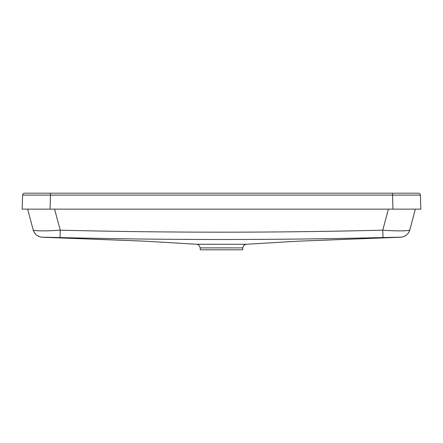 <?xml version="1.0" encoding="UTF-8"?>
<svg xmlns="http://www.w3.org/2000/svg" width="443" height="443" viewBox="0 0 443 443"><rect width="100%" height="100%" fill="white"/><g stroke="black" fill="none" stroke-linecap="round" stroke-linejoin="round"><path stroke-width="0.66" d="M420.363 195.114L22.637 195.114A1.993 1.993 0 0 1 24.631 193.192L418.369 193.192A1.993 1.993 0 0 1 420.363 195.114L420.85 209.14L22.15 209.14L22.637 195.114L22.15 209.14M392.005 193.192L417.04 193.192L392.005 193.192M50.995 193.192L25.96 193.192L50.995 193.192M50.048 209.14L25.34 209.14L27.638 209.14L33.175 229.812C33.109 231.069 45.939 231.235 60.231 230.172L60.01 237.559L42.223 237.182M388.406 209.14L382.769 230.172C397.133 231.24 409.897 231.063 409.825 229.812L415.362 209.14L417.66 209.14L392.952 209.14M42.473 237.193A9.967 9.967 165 0 1 33.175 229.812L27.638 209.14M200.17 247.875L200.341 249.808L242.659 249.808L242.83 247.875L200.17 247.875C198.824 243.811 197.262 244.58 196.57 244.259L246.43 244.259L297.879 241.191L400.61 237.238C405.284 236.772 408.346 234.314 409.814 229.856M400.777 237.182L382.99 237.559C275.341 240.139 167.681 240.139 60.01 237.559M409.825 229.812L409.825 229.812A9.967 9.967 -165 0 1 400.527 237.193M54.594 209.14L60.231 230.172C167.747 232.841 275.264 232.841 382.769 230.172L382.99 237.559M392.958 209.14L392.47 193.192M50.53 193.192L50.042 209.14M196.57 244.259L145.127 241.191L42.39 237.238C37.716 236.772 34.654 234.314 33.186 229.856M242.83 247.875C243.827 244.525 244.392 245.317 244.946 244.697L246.43 244.259"/></g></svg>
